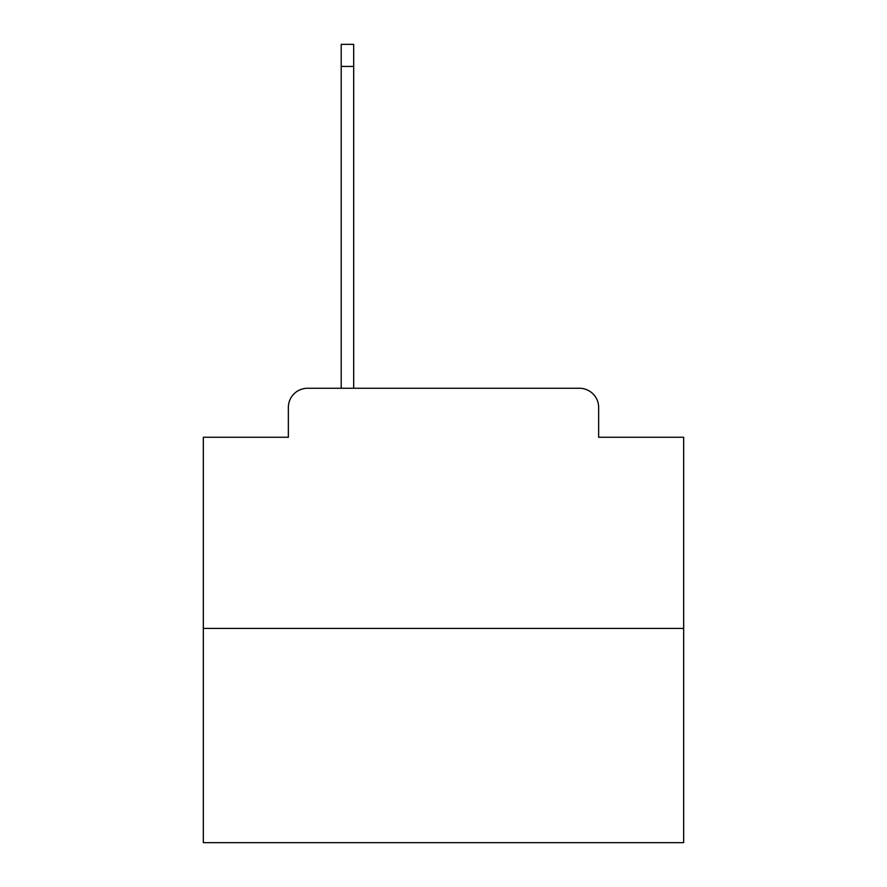 <?xml version="1.0" encoding="UTF-8"?>
<svg xmlns="http://www.w3.org/2000/svg" width="887" height="887" viewBox="0 0 887 887"><rect width="100%" height="100%" fill="white"/><g stroke="black" fill="none" stroke-linecap="round" stroke-linejoin="round"><path stroke-width="1.33" d="M288.353 407.477L288.353 437.258L288.353 407.477A19.215 19.215 0 0 1 307.567 388.262L341.196 388.262L341.196 44.35L353.68 44.35L353.68 388.262L368.571 388.262M683.666 628.428L203.334 628.428L203.334 842.65L683.666 842.65L683.666 437.258L598.647 437.258L598.647 407.477A19.215 19.215 0 0 0 579.433 388.262L307.567 388.262M203.334 628.428L203.334 437.258L288.353 437.258M518.429 388.262L579.433 388.262M598.647 437.258L598.647 407.477M341.196 66.447L353.68 66.447"/></g></svg>
